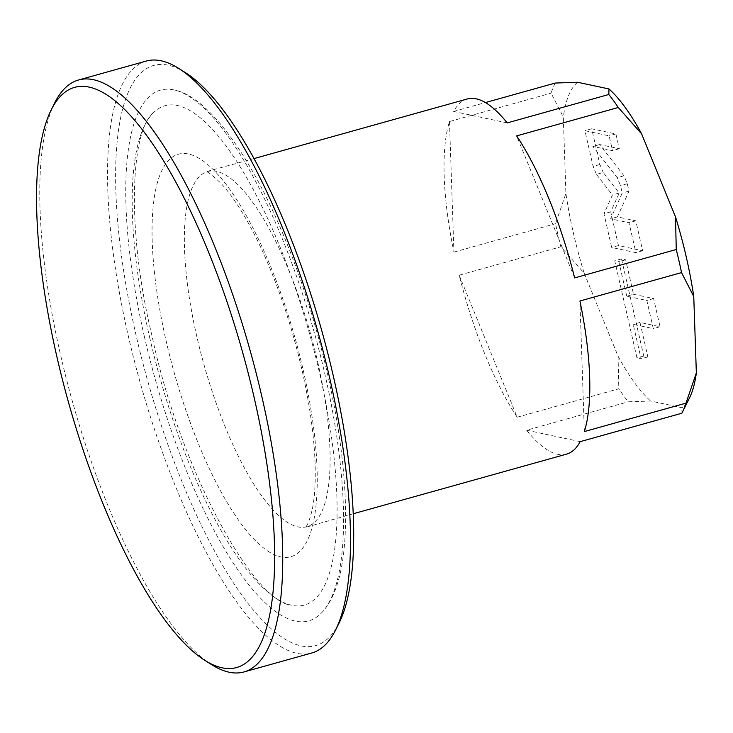 <?xml version="1.0" encoding="UTF-8"?>
<svg xmlns="http://www.w3.org/2000/svg" width="733" height="733" viewBox="0 0 733 733"><rect width="100%" height="100%" fill="white"/><g stroke="black" fill="none" stroke-linecap="round" stroke-linejoin="round"><path stroke-width="0.55" stroke-dasharray="3.67 2.75" d="M185.22 72.512A301.171 90.571 -105.6 0 0 135.852 334.33A301.171 90.571 -105.6 0 0 339.095 623.023M144.264 336.135A275.516 82.856 -105.6 0 0 321.063 613.393A275.516 82.856 -105.6 0 0 325.031 374.774A275.516 82.856 -105.6 0 0 174.793 90.095A275.516 82.856 -105.6 0 0 144.264 336.135M146.279 61.059A307.319 92.422 -105.6 0 0 128.193 335.485A307.319 92.422 -105.6 0 0 311.736 653.002M54.682 102.941A307.319 92.422 -105.6 0 0 60.445 354.415A307.319 92.422 -105.6 0 0 211.7 664.684M149.614 337.281A259.216 77.955 -105.6 0 0 290.964 605.11A259.216 77.955 -105.6 0 0 319.68 373.628A259.216 77.955 -105.6 0 0 153.353 112.781A259.216 77.955 -105.6 0 0 149.614 337.281M507.199 122.906L453.645 111.453A184.386 55.451 74.4 0 1 467.288 98.973M453.645 111.453L485.42 102.574M555.257 83.049A184.386 55.451 -105.6 0 0 551.097 93.137L563.31 117.069L565.903 193.466L555.541 223.702A184.386 55.451 -105.6 0 0 558.051 235.22A184.386 55.451 -105.6 0 0 560.827 246.792L584.146 273.097A172.099 51.759 74.4 0 1 565.903 193.466M449.485 121.541L453.919 252.106A184.386 55.451 74.4 0 1 449.485 121.541L551.097 93.137M453.919 252.106L555.541 223.702M459.206 275.196L517.196 417.205A184.386 55.451 74.4 0 1 459.206 275.196L560.827 246.792M517.196 417.205L618.817 388.802A184.386 55.451 -105.6 0 0 628.263 401.803L650.666 401.024L682.002 407.722A172.099 51.759 -105.6 0 0 689.515 397.891M566.563 454.139A184.386 55.451 74.4 0 1 526.642 430.207L628.263 401.803M577.659 82.27A172.099 51.759 -105.6 0 0 563.31 117.069M584.146 273.097L618.075 356.192A172.099 51.759 -105.6 0 0 650.666 401.024M603.213 172.475L599.896 164.522L591.714 128.788L615.903 133.956L619.293 148.744L599.686 144.557L623.985 175.792L627.301 183.736L629.006 191.148L617.397 216.904L635.804 220.835L642.658 250.759L618.46 245.582L610.736 211.864L619.211 193.045L603.213 172.475L596.442 174.372L593.116 166.418L584.934 130.676L609.132 135.852L612.513 150.641L592.915 146.453L617.213 177.688L620.53 185.632L622.225 193.045L610.626 218.8L629.024 222.731L635.878 252.647L611.688 247.479L603.965 213.752L612.44 194.941L596.442 174.372M633.532 294.281L653.607 298.569L660.057 326.726L639.982 322.428L647.871 356.898L643.757 356.018L621.52 258.923L625.634 259.812L633.532 294.281L626.761 296.169L646.836 300.466L653.277 328.613L633.202 324.325L641.1 358.794L636.977 357.915L614.74 260.82L618.863 261.699L626.761 296.169M574.635 277.917L516.646 135.898M618.075 356.192L618.817 388.802M526.642 430.207L580.197 441.651M682.002 407.722L681.818 413.247M584.357 431.563L579.922 300.997M619.211 193.045L612.44 194.941M610.736 211.864L603.965 213.752M618.46 245.582L611.688 247.479M642.658 250.759L635.878 252.647M635.804 220.835L629.024 222.731M617.397 216.904L610.626 218.8M629.006 191.148L622.225 193.045M599.686 144.557L592.915 146.453M619.293 148.744L612.513 150.641M615.903 133.956L609.132 135.852M591.714 128.788L584.934 130.676M653.607 298.569L646.836 300.466M625.634 259.812L618.863 261.699M621.52 258.923L614.74 260.82M643.757 356.018L636.977 357.915M647.871 356.898L641.1 358.794M639.982 322.428L633.202 324.325M660.057 326.726L653.277 328.613M303.205 370.11A208.978 62.846 74.4 0 1 280.785 556.897A208.978 62.846 74.4 0 1 166.098 340.799A208.978 62.846 74.4 0 1 188.509 154.012A208.978 62.846 74.4 0 1 303.205 370.11M317.719 362.075A184.386 55.451 74.4 0 1 306.87 526.725A184.386 55.451 74.4 0 1 196.746 336.209A184.386 55.451 74.4 0 1 207.595 171.559A184.386 55.451 74.4 0 1 317.719 362.075M599.896 164.522L593.116 166.418M627.301 183.736L620.53 185.632M623.985 175.792L617.213 177.688M321.063 613.393C334.99 599.063 342.989 573.417 345.069 536.464C347.442 490.24 341.541 435.833 327.394 373.253C313.971 315.3 296.04 261.745 273.601 212.588C241.331 142.065 203.902 96.023 174.793 90.095M153.353 112.781C130.556 131.262 126.278 229.741 151.978 335.751C180.373 470.018 253.435 601.39 290.964 605.11M253.975 158.594L205.918 171.742C206.651 170.835 211.498 174.527 220.468 182.801C228.604 191.322 237.382 203.801 246.783 220.23C254.47 233.8 261.91 249.183 269.112 266.381C282.535 298.679 293.438 332.984 301.822 369.285C309.821 404.589 314.265 436.483 315.144 464.96C315.611 483.45 314.622 498.403 312.176 509.82C307.814 527.87 304.662 527.623 305.34 527.439L353.251 513.76"/><path stroke-width="1.1" d="M205.048 660.488L211.7 664.684A307.319 92.422 -105.6 0 0 243.988 671.941L311.736 653.002A307.319 92.422 -105.6 0 0 335.577 630.059L339.095 623.023A301.171 90.571 -105.6 0 0 333.442 376.57A301.171 90.571 -105.6 0 0 185.22 72.512L178.559 68.316A307.319 92.422 -105.6 0 0 146.279 61.059L78.532 79.998A307.319 92.422 -105.6 0 0 54.682 102.941L51.173 109.977A301.171 90.571 -105.6 0 0 56.817 356.43A301.171 90.571 -105.6 0 0 205.048 660.488A301.171 90.571 -105.6 0 0 254.406 398.67A301.171 90.571 -105.6 0 0 51.173 109.977M335.577 630.059A307.319 92.422 -105.6 0 0 329.813 378.585A307.319 92.422 -105.6 0 0 178.559 68.316M243.988 671.941A307.319 92.422 -105.6 0 0 262.075 397.515A307.319 92.422 -105.6 0 0 78.532 79.998M679.024 261.085A184.386 55.451 -105.6 0 0 676.257 249.513L675.514 216.895A172.099 51.759 74.4 0 1 693.757 296.526L681.543 272.594A184.386 55.451 -105.6 0 0 679.024 261.085M675.514 216.895L641.586 133.8L618.267 107.494L516.646 135.898A184.386 55.451 74.4 0 1 574.635 277.917L676.257 249.513M618.267 107.494A184.386 55.451 -105.6 0 0 608.821 94.502L608.995 88.968L577.659 82.27L555.257 83.049L485.42 102.574M253.975 158.594L467.288 98.973A184.386 55.451 74.4 0 1 507.199 122.906L608.821 94.502M682.487 411.964A184.386 55.451 -105.6 0 0 685.978 403.159L696.35 372.923A172.099 51.759 -105.6 0 1 689.515 397.891L682.487 411.964A184.386 55.451 -105.6 0 1 681.818 413.247L580.197 441.651A184.386 55.451 74.4 0 1 566.563 454.139L353.251 513.76M681.543 272.594L579.922 300.997A184.386 55.451 74.4 0 1 584.357 431.563L685.978 403.159M641.586 133.8A172.099 51.759 -105.6 0 0 608.995 88.968M696.35 372.923L693.757 296.526"/></g></svg>
